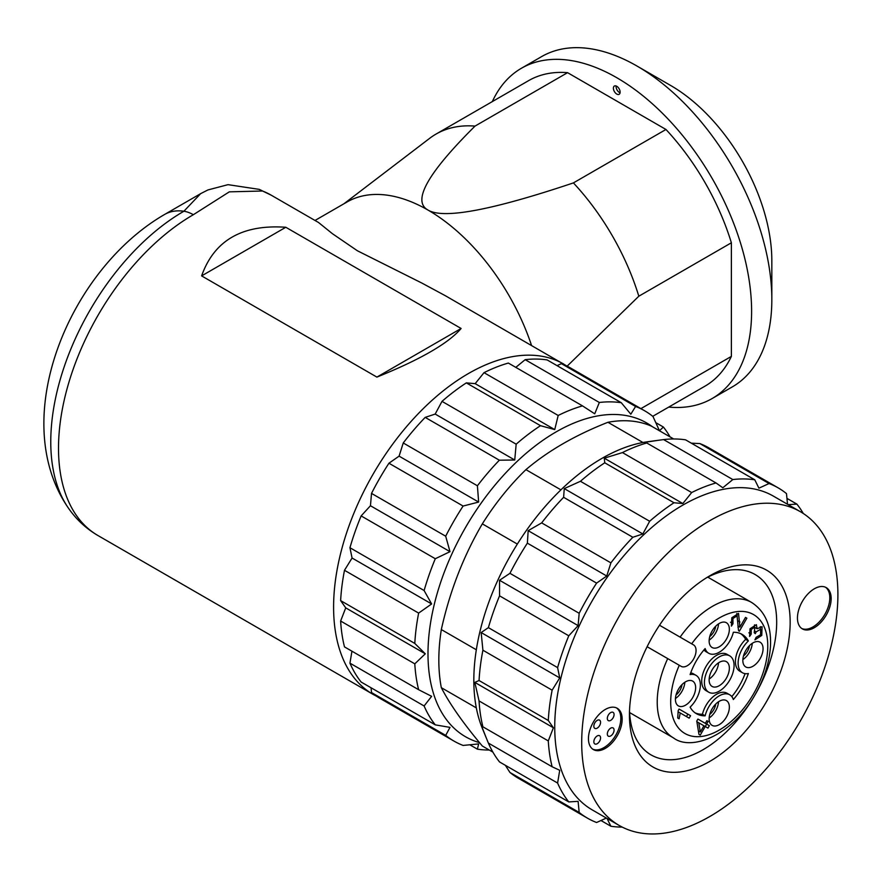 <?xml version="1.0" encoding="UTF-8"?>
<svg xmlns="http://www.w3.org/2000/svg" width="882" height="882" viewBox="0 0 882 882"><rect width="100%" height="100%" fill="white"/><g stroke="black" fill="none" stroke-linecap="round" stroke-linejoin="round"><path stroke-width="1.32" d="M614.07 714.519A4.763 2.756 -60 0 1 609.01 720.814A4.763 2.756 -60 0 1 609.01 714.067A4.763 2.756 -60 0 1 614.07 714.519M600.576 722.303A4.763 2.756 -60 0 1 595.526 728.598A4.763 2.756 -60 0 1 595.526 721.851A4.763 2.756 -60 0 1 600.576 722.303M600.576 737.881A4.763 2.756 -60 0 1 595.526 744.165A4.763 2.756 -60 0 1 595.526 737.429A4.763 2.756 -60 0 1 600.576 737.881M614.07 730.087A4.763 2.756 -60 0 1 609.01 736.382A4.763 2.756 -60 0 1 609.01 729.646A4.763 2.756 -60 0 1 614.07 730.087M673.672 438.971L651.522 426.193A181.163 104.594 120 0 0 607.941 422.291C575.384 435.069 548.042 450.856 525.915 469.654A181.163 104.594 120 0 0 482.333 523.864C463.458 556.09 449.787 591.326 441.32 629.561A181.163 104.594 120 0 0 438.828 660.056A181.163 104.594 120 0 0 441.32 687.673C449.787 704.112 463.458 723.56 482.333 746.018L492.884 752.103M441.32 687.673L476.324 707.882A181.163 104.594 -60 0 1 476.324 649.769L441.32 629.561M482.333 523.864L517.337 544.073A181.163 104.594 -60 0 1 560.919 489.863L525.915 469.654M476.324 649.769A181.163 104.594 -60 0 1 517.337 544.073M486.599 738.774L481.153 724.927L482.906 726.812L552.132 766.778L559.728 770.284L557.6 783.04L488.374 743.074L482.267 728.179A181.163 104.594 -60 0 1 476.324 707.882M607.941 422.291L642.945 442.499A181.163 104.594 -60 0 1 647.642 441.739L663.595 439.589L732.821 479.554L722.832 487.768L716.008 482.95L646.782 442.985L644.268 442.411L658.975 440.195M560.919 489.863A181.163 104.594 -60 0 1 642.945 442.499M592.726 749.149A23.836 13.759 120 0 0 615.868 735.026A23.836 13.759 120 0 0 616.529 707.926M588.448 738.653A23.836 13.759 -60 0 1 598.856 714.663A23.836 13.759 -60 0 1 617.224 708.279A23.836 13.759 -60 0 1 617.224 735.808A23.836 13.759 -60 0 1 593.388 749.568A23.836 13.759 -60 0 1 588.448 738.653M801.727 628.48A23.836 13.759 120 0 0 824.868 614.357A23.836 13.759 120 0 0 825.53 587.258M797.449 617.984A23.836 13.759 -60 0 1 807.857 594.005A23.836 13.759 -60 0 1 826.225 587.61A23.836 13.759 -60 0 1 826.225 615.14A23.836 13.759 -60 0 1 802.388 628.899A23.836 13.759 -60 0 1 797.449 617.984M706.361 577.864A104.12 60.108 -60 0 1 755.113 574.524A104.12 60.108 -60 0 1 776.678 622.196A104.12 60.108 -60 0 1 731.233 726.977A104.12 60.108 -60 0 1 651.004 754.871A104.12 60.108 -60 0 1 629.516 710.969M790.162 622.196A113.657 65.621 120 0 0 709.801 575.792A113.657 65.621 120 0 0 629.439 714.993A113.657 65.621 120 0 0 709.801 761.387A113.657 65.621 120 0 0 790.162 622.196M837.9 594.633A181.163 104.594 -60 0 1 758.829 776.943A181.163 104.594 -60 0 1 619.219 825.475A181.163 104.594 -60 0 1 619.219 616.298A181.163 104.594 -60 0 1 800.382 511.703A181.163 104.594 -60 0 1 837.9 594.633M488.374 743.074A190.688 110.096 -60 0 0 499.554 761.96L568.78 801.925L578.107 801.341L579.176 812.443L509.95 772.478L505.353 765.3M607.025 818.441L610.895 826.247L600.962 820.514M579.176 812.443A190.688 110.096 -60 0 0 587.489 818.165A190.688 110.096 -60 0 0 596.596 822.509L606.364 818.055M787.516 504.272L786.49 493.6A190.688 110.096 -60 0 0 778.178 487.878L708.952 447.913A190.688 110.096 -60 0 0 699.845 443.569L769.071 483.534L758.917 488.165L754.772 479.797L685.546 439.831A190.688 110.096 -60 0 0 663.595 439.589M786.953 498.374L796.887 504.107L788.188 504.658M691.334 443.172L699.845 443.569M682.833 503.545L673.991 502.762L604.765 462.796L604.269 458.188L682.833 503.545L691.675 492.553A190.688 110.096 -60 0 1 716.008 482.95M604.269 458.188L622.449 452.587L691.675 492.553M642.835 533.963L632.846 537.27L563.62 497.305L564.26 488.595L642.835 533.963L649.659 521.262A190.688 110.096 -60 0 1 673.991 502.762M564.26 488.595L580.433 481.285L649.659 521.262M606.75 576.023L596.596 583.112L527.37 543.147L528.175 530.666L606.75 576.023L610.895 562.859A190.688 110.096 -60 0 1 632.846 537.27M528.175 530.666L541.669 522.894L610.895 562.859M578.107 625.625L568.78 635.801L499.554 595.835L499.543 580.268L578.107 625.625L579.176 613.288A190.688 110.096 -60 0 1 596.596 583.112M499.543 580.268L509.95 573.322L579.176 613.288M559.728 677.905L552.132 690.176L482.906 650.21L481.153 632.548L559.728 677.905L557.6 667.608A190.688 110.096 -60 0 1 568.78 635.801M481.153 632.548L488.374 627.642L557.6 667.608M552.132 766.778A190.688 110.096 -60 0 1 548.284 740.913L479.058 700.947L474.814 682.392L479.058 680.529A190.688 110.096 -60 0 1 482.906 650.21M479.058 680.529L548.284 720.495A190.688 110.096 -60 0 1 552.132 690.176M488.374 627.642A190.688 110.096 -60 0 1 499.554 595.835M509.95 573.322A190.688 110.096 -60 0 1 527.37 543.147M541.669 522.894A190.688 110.096 -60 0 1 563.62 497.305M580.433 481.285A190.688 110.096 -60 0 1 604.765 462.796M622.449 452.587A190.688 110.096 -60 0 1 646.782 442.985M732.821 479.554A190.688 110.096 -60 0 1 754.772 479.797M769.071 483.534A190.688 110.096 -60 0 1 778.178 487.878M796.887 504.107A190.688 110.096 -60 0 1 803.282 513.489M622.218 827.096A190.688 110.096 -60 0 1 610.895 826.247M587.489 818.165L518.263 778.2A190.688 110.096 -60 0 1 509.95 772.478M482.906 726.812A190.688 110.096 -60 0 1 479.058 700.947M568.78 801.925A190.688 110.096 -60 0 1 557.6 783.04M474.814 682.392L553.389 727.76L548.284 740.913M548.284 720.495L553.389 727.76M619.219 825.475L592.252 809.908A181.163 104.594 -60 0 1 592.252 600.73A181.163 104.594 -60 0 1 773.415 496.136L800.382 511.703M659.516 625.239L693.495 644.863A12.392 7.155 -60 0 1 693.495 659.174A12.392 7.155 -60 0 1 681.102 666.329L647.112 646.715M340.628 621.027L345.733 607.863L340.628 600.609L414.794 643.43L425.289 653.805L414.794 663.837L340.628 621.027A190.688 110.096 -60 0 0 344.487 646.892L418.641 689.713L431.629 696.328L424.11 705.975L349.945 663.154A190.688 110.096 -60 0 0 361.135 682.04L435.289 724.861L450.007 727.385L445.686 735.379A190.688 110.096 120 0 0 453.998 741.101L379.833 698.279A190.688 110.096 -60 0 1 371.52 692.557L371.068 687.773M349.945 663.154L351.94 651.192M340.628 600.609A190.688 110.096 -60 0 1 344.487 570.29L352.072 558.019L349.945 547.722A190.688 110.096 -60 0 1 361.135 515.915L370.451 505.739L371.52 493.402A190.688 110.096 -60 0 1 388.94 463.226L399.094 456.137L403.239 442.973A190.688 110.096 -60 0 1 425.19 417.384L435.179 414.066L442.003 401.365A190.688 110.096 -60 0 1 466.335 382.876L475.178 383.659L484.02 372.667A190.688 110.096 -60 0 1 508.352 363.064L582.517 405.885A190.688 110.096 120 0 0 558.185 415.477L554.734 429.589L475.178 383.659M515.805 367.364L525.165 359.669A190.688 110.096 -60 0 1 547.116 359.911L621.281 402.721A190.688 110.096 120 0 0 599.33 402.479L594.733 413.812L582.517 405.885M557.049 365.644L561.415 363.649A190.688 110.096 -60 0 1 570.522 367.992L644.687 410.803A190.688 110.096 120 0 0 635.58 406.47L630.817 414.209L621.281 402.721M655.855 422.687L663.396 427.042L659.46 430.747L653 416.525A190.688 110.096 120 0 0 644.687 410.803M561.415 363.649L635.58 406.47M525.165 359.669L599.33 402.479M484.02 372.667L558.185 415.477M554.734 429.589L540.501 425.686L466.335 382.876M442.003 401.365L516.168 444.186L514.735 460.007L435.179 414.066M514.735 460.007L499.355 460.206L425.19 417.384M403.239 442.973L477.405 485.784L478.65 502.067L399.094 456.137M478.65 502.067L463.105 506.048L388.94 463.226M371.52 493.402L445.686 536.212L450.007 551.669L370.451 505.739M450.007 551.669L435.289 558.736L361.135 515.915M349.945 547.722L424.11 590.532L431.629 603.949L352.072 558.019M431.629 603.949L418.641 613.1L344.487 570.29M425.289 653.805L345.733 607.863M445.686 735.379L371.52 692.557M453.998 741.101A190.688 110.096 120 0 0 463.105 745.433L478.65 743.923L477.405 749.171L469.863 744.816M477.405 749.171A190.688 110.096 120 0 0 489.278 750.031M424.11 705.975A190.688 110.096 120 0 0 435.289 724.861M414.794 663.837A190.688 110.096 120 0 0 418.641 689.713M418.641 613.1A190.688 110.096 120 0 0 414.794 643.43M435.289 558.736A190.688 110.096 120 0 0 424.11 590.532M463.105 506.048A190.688 110.096 120 0 0 445.686 536.212M499.355 460.206A190.688 110.096 120 0 0 477.405 485.784M540.501 425.686A190.688 110.096 120 0 0 516.168 444.186M670.066 436.899A190.688 110.096 120 0 0 663.396 427.042M479.521 742.633A181.163 104.594 -60 0 1 427.99 653.805A181.163 104.594 -60 0 1 510.876 467.537A181.163 104.594 -60 0 1 652.272 426.623M709.15 679.063A14.299 8.258 120 0 0 718.543 662.79M729.359 668.203A14.299 8.258 -60 0 1 723.108 682.591A14.299 8.258 -60 0 1 712.094 686.428A14.299 8.258 -60 0 1 712.094 669.912A14.299 8.258 -60 0 1 726.393 661.654A14.299 8.258 -60 0 1 729.359 668.203M715.754 704.012A10.485 6.053 -60 0 1 713.692 709.767A10.485 6.053 -60 0 1 709.745 714.42M682.051 684.553A10.485 6.053 -60 0 1 679.989 690.297A10.485 6.053 -60 0 1 676.042 694.961M749.468 645.624A10.485 6.053 -60 0 1 747.407 651.379A10.485 6.053 -60 0 1 743.46 656.032M715.754 626.165A10.485 6.053 -60 0 1 713.692 631.92A10.485 6.053 -60 0 1 709.745 636.572M738.565 626.341L737.969 627.378M736.779 613.486L737.242 616.055M731.387 626.11L731.806 617.764L738.543 613.42L739.91 627.113L745.522 617.411L746.867 618.183L739.314 631.28L738.499 630.432L737.065 615.901L732.931 618.491L732.986 623.684L731.387 626.11M737.925 625.966L739.91 627.113M745.522 617.411L746.867 618.183M739.138 631.181L738.499 630.432M730.461 622.229L732.986 623.684M703.968 649.902A20.981 12.105 120 0 0 706.052 651.721L708.753 653.286A20.981 12.105 120 0 0 733.35 632.262A45.765 26.427 -60 0 1 742.126 634.401A45.765 26.427 -60 0 1 748.366 640.938A20.981 12.105 120 0 0 742.468 672.746A20.981 12.105 120 0 0 748.366 673.517A45.765 26.427 -60 0 1 733.35 699.525A20.981 12.105 120 0 0 729.734 694.796A20.981 12.105 120 0 0 705.137 715.82A45.765 26.427 -60 0 1 696.361 713.67A45.765 26.427 -60 0 1 690.11 707.144A20.981 12.105 120 0 0 696.019 675.336A20.981 12.105 120 0 0 690.11 674.565A45.765 26.427 -60 0 1 705.137 648.557A20.981 12.105 120 0 0 708.753 653.286M696.019 675.336L693.318 673.782A20.981 12.105 120 0 0 690.705 672.889M729.734 694.796L727.033 693.241A20.981 12.105 120 0 0 702.436 714.255A45.765 26.427 -60 0 1 695.049 712.832M745.081 673.639A45.765 26.427 -60 0 1 731.806 696.615M740.737 633.695A45.765 26.427 -60 0 1 745.665 639.384A20.981 12.105 120 0 0 739.766 671.191L742.468 672.746M729.734 655.877L727.033 654.323A20.981 12.105 120 0 0 706.052 666.428A20.981 12.105 120 0 0 706.052 690.65L708.753 692.205A20.981 12.105 120 0 0 729.734 680.099A20.981 12.105 120 0 0 729.734 655.877A20.981 12.105 120 0 0 708.753 667.983A20.981 12.105 120 0 0 708.753 692.205M702.436 714.255L705.137 715.82M745.665 639.384L748.366 640.938M679.085 709.073L690.573 715.71L689.162 718.135L680.22 712.976L679.096 718.808L677.74 718.025L678.181 710.649L679.085 709.073L687.872 714.144L686.472 716.581M687.872 714.144L690.573 715.71M678.357 711.895L680.22 712.976M698.941 731.178L698.544 731.851M706.625 724.089L709.36 725.677L707.959 728.102L705.214 726.525L700.253 735.125L698.963 734.375L696.769 721.068L697.916 719.073L705.335 723.35L706.879 720.671L708.169 721.421L706.625 724.089L703.924 722.534L706.658 724.122L705.258 726.548M702.634 721.796L697.916 719.073M696.879 721.708L698.764 722.799L700.341 731.994L703.924 725.776L705.214 726.525M698.39 730.858L700.341 731.994M706.879 720.671L708.169 721.421M706.658 724.122L709.36 725.677M703.924 725.776L698.764 722.799M760.24 626.65L760.394 629.186M754.507 624.875L754.474 626.926M751.232 634.158L749.579 636.44L750.053 628.767L756.37 624.677L757.109 628.756L762.059 626.672L761.783 635.415L754.926 639.858L756.139 637.311L760.637 634.731L760.604 629.274L756.139 631.876L755.301 633.673L754.22 632.703L754.893 627.168L751.232 629.384L751.232 634.158L748.884 632.802M755.29 627.697L757.109 628.756M692.679 697.629A14.299 8.258 -60 0 1 678.379 705.887A14.299 8.258 -60 0 1 678.379 689.371A14.299 8.258 -60 0 1 692.679 681.113A14.299 8.258 -60 0 1 692.679 697.629M760.097 658.711A14.299 8.258 -60 0 1 745.797 666.968A14.299 8.258 -60 0 1 745.797 650.453A14.299 8.258 -60 0 1 760.097 642.195A14.299 8.258 -60 0 1 760.097 658.711M726.393 639.241A14.299 8.258 -60 0 1 712.094 647.498A14.299 8.258 -60 0 1 712.094 630.983A14.299 8.258 -60 0 1 726.393 622.725A14.299 8.258 -60 0 1 726.393 639.241M726.393 717.099A14.299 8.258 -60 0 1 712.094 725.357A14.299 8.258 -60 0 1 712.094 708.841A14.299 8.258 -60 0 1 726.393 700.584A14.299 8.258 -60 0 1 726.393 717.099M709.15 717.981A14.299 8.258 120 0 0 715.6 710.87A14.299 8.258 120 0 0 718.543 701.719M709.15 640.134A14.299 8.258 120 0 0 715.6 633.011A14.299 8.258 120 0 0 718.543 623.872M742.865 659.593A14.299 8.258 120 0 0 749.314 652.482A14.299 8.258 120 0 0 752.258 643.331M675.447 698.522A14.299 8.258 120 0 0 681.896 691.4A14.299 8.258 120 0 0 684.829 682.26M616.143 85.984A4.763 2.756 -120 0 0 616.088 86.668A4.763 2.756 -120 0 0 620.079 92.797M613.387 88.222A4.763 2.756 60 0 1 614.379 86.039A4.763 2.756 60 0 1 619.142 88.795A4.763 2.756 60 0 1 619.142 94.297A4.763 2.756 60 0 1 615.471 93.018A4.763 2.756 60 0 1 613.387 88.222M492.343 101.573A190.688 110.096 60 0 1 521.416 68.267L541.647 56.591A190.688 110.096 60 0 1 636.991 66.04L670.695 85.499A143.016 82.577 60 0 1 771.827 260.664L771.827 299.582A190.688 110.096 60 0 1 732.336 386.878L712.105 398.554A190.688 110.096 60 0 1 668.732 407.087M315.006 220.467L346.946 202.033A162.09 93.58 60 0 1 427.99 210.059C411.894 201.217 427.561 173.236 475.012 126.104L567.567 72.666L665.965 129.478L573.399 182.905C491.759 210.302 443.282 219.353 427.99 210.059A162.09 93.58 60 0 1 531.548 345.479M567.148 366.162L638.822 296.209L731.376 242.782L731.376 356.394L640.916 408.62M573.399 182.905A176.389 101.838 60 0 1 638.822 296.209M731.376 356.394A176.389 101.838 60 0 1 704.961 386.173L652.746 416.315M665.965 129.478A176.389 101.838 60 0 1 731.376 242.782M343.925 203.775L429.699 138.298A176.389 101.838 60 0 1 436.006 134.097A176.389 101.838 60 0 1 475.012 126.104M436.006 134.097L528.572 80.659A176.389 101.838 60 0 1 567.567 72.666M521.416 68.267A190.688 110.096 60 0 1 668.369 119.357A190.688 110.096 60 0 1 751.607 311.258A190.688 110.096 60 0 1 712.105 398.554M636.991 66.04A190.688 110.096 60 0 1 771.827 299.582M262.538 191.008A190.688 110.096 -60 0 1 271.182 195.165L259.121 189.354L228.041 184.658L207.943 189.939L200.688 193.621L183.886 211.239A38.135 22.017 60 0 1 193.345 214.712L229.32 191.846L262.538 191.008A38.135 31.024 -68.6 0 0 259.121 189.365A38.135 31.024 -68.6 0 0 259.121 189.354A38.135 31.024 -68.6 0 0 258.856 189.255M567.181 366.184L445.355 295.724L421.772 283.012L357.43 250.786L332.404 233.686L318.534 222.507L271.182 195.165M461.11 328.479C448.519 343.296 420.449 359.503 376.901 377.099L201.614 275.89C214.194 240.422 242.263 224.215 285.812 227.269L461.11 328.479L376.901 377.099M201.614 275.89L285.812 227.269M680.099 637.124A78.189 45.136 -60 0 1 751.585 602.439L707.772 577.137M751.585 602.439C765.179 611.292 771.474 625.834 770.471 646.076C769.479 662.283 764.341 678.512 755.058 694.773C732.236 735.368 691.4 751.718 673.407 737.859A78.189 45.136 -60 0 1 667.707 658.6M738.113 620.961L739.932 622.008M731.762 617.819L732.931 618.491M760.626 634.742L761.783 635.415M754.97 631.192L756.139 631.876M750.086 628.723L751.232 629.384M691.675 643.816A68.653 39.635 -60 0 1 766.8 635.371A68.653 39.635 -60 0 1 709.536 734.563A68.653 39.635 -60 0 1 679.283 665.282M68.19 507.789C7.067 418.597 69.314 269.517 164.669 214.425A76.282 44.034 -120 0 1 183.886 211.239A188.274 108.695 120 0 0 68.19 507.789C76.106 519.322 86.05 528.583 98.001 535.561A190.688 110.096 -60 0 1 68.774 382.755A190.688 110.096 -60 0 1 193.345 214.712M563.785 364.101A190.688 110.096 120 0 0 373.086 474.196A190.688 110.096 120 0 0 373.097 694.388L376.603 696.284M673.407 737.859L629.583 712.557M164.669 214.425L200.677 193.632M98.001 535.561L373.097 694.388"/></g></svg>
